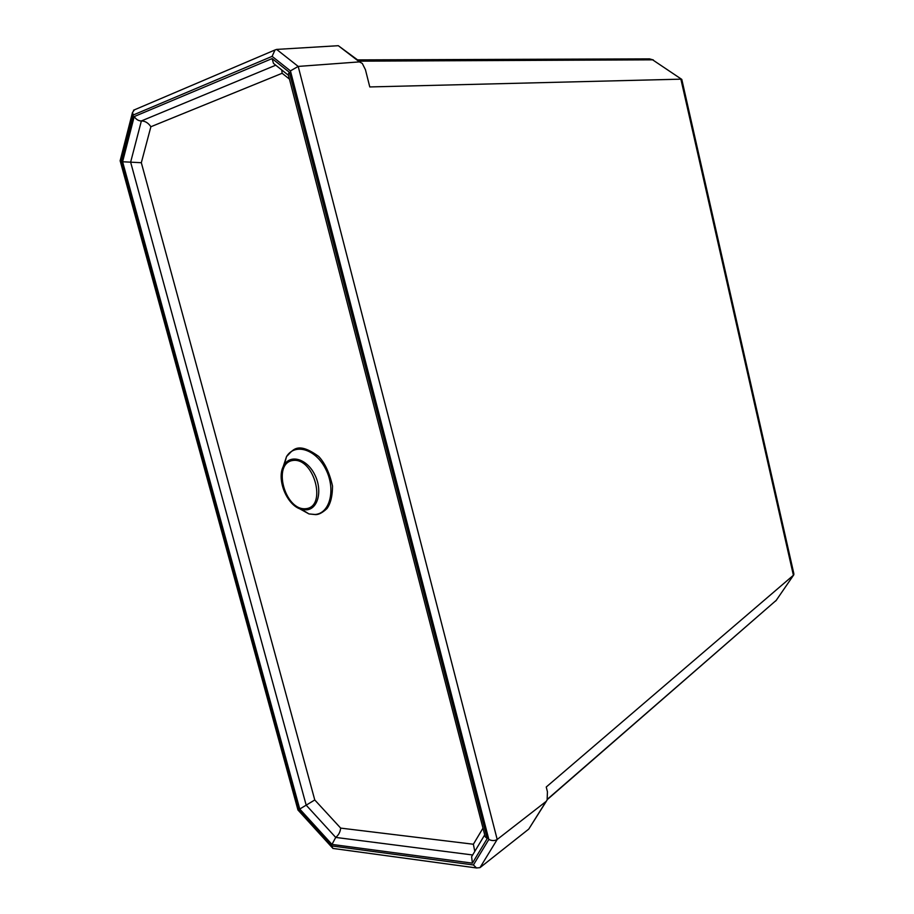 <?xml version="1.0" encoding="UTF-8"?>
<svg xmlns="http://www.w3.org/2000/svg" width="914" height="914" viewBox="0 0 914 914"><rect width="100%" height="100%" fill="white"/><g stroke="black" fill="none" stroke-linecap="round" stroke-linejoin="round"><path stroke-width="1.37" d="M681.513 79.21L652.63 59.833L681.798 79.415L793.809 573.478L793.832 574.757L776.249 600.315L793.649 575.032M680.884 79.164L793.398 575.272M793.295 575.352L546.241 787.011L547.44 791.798L547.12 800.036L546.081 801.452L497.193 839.463L298.204 66.425L276.622 49.413L275.011 49.962L272.121 56.36L290.435 70.881L298.204 66.425L359.431 61.889L362.287 63.42L365.44 69.704L369.782 86.944L680.77 79.164M360.607 62.129L338.306 45.7L276.622 49.413M546.469 801.075L528.76 829.089L479.987 867.649L497.193 839.463C494.782 840.937 491.995 840.949 488.841 839.475L473.418 864.964L476.548 867.969L479.987 867.649M473.418 864.964L331.931 845.941L298.798 809.564L121.368 161.447L133.284 114.981L132.484 112.502L134.449 109.817M121.368 161.447L120.225 160.396M331.931 845.941L332.845 848.421L334.17 848.592M298.798 809.564L297.941 809.953M288.538 75.542L288.218 74.342L289.327 72.252L272.098 58.587L134.209 116.581L122.602 161.767L299.735 809.039L306.179 805.154L335.712 837.418L472.641 854.978M299.735 809.039L331.988 844.41L335.712 837.418C338.614 835.088 340.259 831.991 340.671 828.107L314.77 799.967L306.179 805.154L130.633 162.166L122.602 161.767M331.988 844.41L472.389 863.147L471.613 856.692L472.389 855.401M472.389 863.147L487.219 838.572L485.22 836.778L484.774 835.065M272.098 58.587L273.48 63.397L275.16 64.734M134.209 116.581C136.163 119.483 138.551 120.934 141.373 120.945L130.633 162.166L141.327 162.715L150.879 126.738C148.285 122.899 145.12 120.979 141.373 120.945L275.754 65.202M150.879 126.738L282.14 73.28L281.752 69.978M482.992 828.13L473.372 844.239L474.789 851.414M473.372 844.239L340.671 828.107M282.14 73.28L289.452 79.107M314.77 799.967L141.327 162.715M547.44 799.19L776.249 600.315L547.326 799.544M653.361 59.958L649.534 58.873L652.63 59.833L359.339 61.158M338.306 45.7L359.431 61.889M546.081 801.452L528.76 829.089M133.284 114.981L272.121 56.36M290.435 70.881L488.841 839.475M487.219 838.572L289.327 72.252M305.779 508.698C284.837 510.96 271.984 463.124 292.926 460.462C314.188 457.354 327.292 506.996 305.779 508.698M306.601 509.852C318.141 509.029 322.699 490.372 314.827 474.834C307.23 459.136 290.949 453.961 284.357 464.712C275.32 477.302 286.665 506.299 301.849 509.429L306.601 509.852M282.666 468.242L286.528 456.566C294.982 442.696 316.038 449.185 325.864 469.442C336.021 489.481 329.988 513.508 315.09 514.479L308.966 513.931L298.227 507.99M775.575 601.104L776.523 600.03M649.534 58.873L357.694 59.89M120.111 160.875L132.484 112.502M133.501 110.228L275.011 49.962M476.548 867.969L332.845 848.421M332.205 847.621L297.964 810.01L120.214 160.978M484.728 834.859L471.613 856.692M273.48 63.397L288.287 75.165M288.218 74.342L485.22 836.778M284.357 464.712C275.514 477.839 286.436 505.773 301.849 509.429L308.966 513.931L315.547 514.616C318.666 514.731 322.471 512.731 326.961 508.595C330.628 503.557 332.479 496.039 332.525 486.042C329.52 472.858 324.904 462.987 318.655 456.417C296.559 440.457 292.617 450.956 286.528 456.566L284.357 464.712"/></g></svg>
